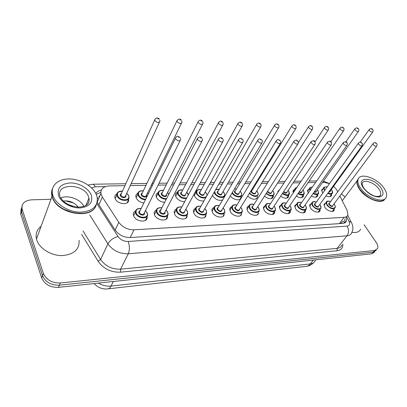 <?xml version="1.0" encoding="UTF-8"?>
<svg xmlns="http://www.w3.org/2000/svg" width="407" height="407" viewBox="0 0 407 407"><rect width="100%" height="100%" fill="white"/><g stroke="black" fill="none" stroke-linecap="round" stroke-linejoin="round"><path stroke-width="0.61" d="M147.008 216.488L147.11 217.129C147.955 222.934 136.101 222.074 133.755 216.081L133.343 214.601C133.221 212.947 133.939 211.737 135.49 210.968M167.414 215.69L167.511 216.427C168.101 221.886 156.985 220.823 154.619 215.12L154.151 213.395C154.1 211.833 154.828 210.709 156.324 210.027M187.027 214.906L187.118 215.735C187.479 220.869 177.035 219.638 174.664 214.194L174.145 212.251C174.155 210.775 174.883 209.737 176.333 209.137M205.886 214.143L205.967 215.054C206.135 219.877 196.301 218.503 193.93 213.304L193.371 211.167C193.432 209.773 194.159 208.816 195.564 208.292M224.038 213.39L224.109 214.382C224.115 218.915 214.835 217.419 212.464 212.449L211.869 210.139C211.971 208.822 212.698 207.941 214.057 207.489M241.519 212.663L241.58 213.721C241.448 217.974 232.677 216.387 230.306 211.625L229.762 208.669L230.494 207.448L231.858 206.715M258.369 211.945L258.414 213.075C258.165 217.063 249.862 215.395 247.497 210.836L246.937 207.774L247.675 206.634L249.008 205.983M274.618 211.248L274.654 212.434C274.308 216.178 266.427 214.453 264.072 210.068L263.385 207.356L265.542 205.281M290.298 210.577L290.323 211.798C289.901 215.323 282.402 213.548 280.062 209.33L279.35 206.522L281.481 204.609M305.454 209.966L305.459 211.177C304.97 214.489 297.822 212.678 295.492 208.618L294.76 205.728L296.815 203.973M320.09 209.366L320.08 210.567C319.541 213.68 312.718 211.849 310.404 207.931L309.641 204.975L311.625 203.363M334.244 208.781L334.218 209.966C333.633 212.902 327.111 211.045 324.811 207.27L324.023 204.253L325.941 202.767M128.475 198.998L128.602 199.664C129.64 205.449 117.45 204.614 115.191 198.657L114.84 197.436C114.672 195.823 115.344 194.627 116.86 193.844M143.849 202.981C140.293 202.427 137.754 200.783 136.248 198.051L135.836 196.591C135.74 195.06 136.421 193.946 137.892 193.249M164.657 202.345C160.948 202.025 158.221 200.402 156.476 197.471L156.018 195.798C155.978 194.343 156.67 193.305 158.099 192.689M184.661 201.663C180.856 201.648 177.945 200.066 175.931 196.907L175.427 195.039C175.442 193.661 176.139 192.699 177.523 192.155M203.943 200.91C200.102 201.302 197.008 199.791 194.658 196.367L194.124 194.124M223.931 196.815L224.033 197.558M222.593 199.995C218.829 201.022 215.527 199.639 212.688 195.848L212.439 195.34M240.964 196.393L241.046 197.492C240.944 201.323 233.063 200.137 230.367 195.838M257.392 195.976L257.468 197.136C255.657 200.259 252.401 199.913 247.71 196.088M273.255 195.584L273.321 196.774C271.83 199.552 268.879 199.359 264.469 196.189M288.588 195.233L288.629 196.418C287.388 198.881 284.727 198.804 280.647 196.189M303.403 194.887L303.429 196.062C302.381 198.24 300 198.26 296.281 196.123M317.735 194.546L317.74 195.711C316.849 197.624 314.733 197.726 311.386 196.006M331.593 194.21L331.588 195.36C330.83 197.039 328.963 197.202 325.987 195.843M322.715 193.167L321.606 189.855L323.423 188.441M337.759 191.809L336.436 189.403L333.592 186.299M98.016 197.868L97.421 198.799M98.896 196.606L99.99 195.645M340.45 223.555L342.872 221.418M329.502 183.654L324.277 182.356L322.563 182.387M124.934 185.673L109.229 185.938C103.403 186.345 100.626 188.863 100.911 193.493L102.32 196.978L118.803 222.319C122.543 227.289 127.62 229.787 134.02 229.807L344.19 217.328C346.154 217.175 347.38 216.366 347.878 214.896L347.202 210.577L339.86 195.986M315.557 182.504L308.068 182.626M300.076 182.758L293.065 182.875M284.02 183.028L277.533 183.135M267.358 183.303L261.442 183.404M256.293 183.491L255.494 183.501M250.061 183.593L244.765 183.679M239.596 183.766L237.54 183.801M232.082 183.893L227.462 183.969M222.268 184.056L218.864 184.112M213.385 184.203L209.498 184.269M204.283 184.356L199.425 184.437M193.925 184.529L190.842 184.58M185.602 184.666L179.182 184.773M173.657 184.864L171.454 184.9M166.178 184.987L158.079 185.124M152.523 185.216L151.277 185.236M145.976 185.327L130.276 185.587M308.236 193.05L307.524 190.313L309.401 188.782M293.294 192.806L292.969 190.797L294.907 189.133M277.93 192.328L277.905 191.305L279.762 189.53M195.187 192.18L196.21 191.656M364.097 224.745L376.195 242.394C377.793 244.8 378.261 246.851 377.61 248.55L374.582 250.503L60.317 282.992C52.06 283.14 46.423 279.965 43.407 273.463L22.232 209.529L21.474 211.813L21.902 206.491L21.327 211.319L42.532 275.692L21.474 211.813L20.721 214.077L21.149 208.766M60.317 282.992L59.386 285.19C51.15 285.353 45.533 282.188 42.532 275.692C45.533 282.188 51.15 285.353 59.386 285.19L373.194 252.157L59.386 285.19L58.46 287.373C50.249 287.551 44.648 284.396 41.662 277.91L20.721 214.077M376.221 250.198L373.194 252.157L376.221 250.198M374.837 251.836L371.805 253.8L58.46 287.373M341.463 193.818L345.029 197.008M22.232 209.529L22.085 209.035C21.378 203.561 24.562 200.493 31.634 199.827L50.961 199.293M97.222 202.137L115.212 230.108C118.925 235.088 123.982 237.571 130.377 237.551L342.801 223.397C344.739 223.234 345.96 222.42 346.469 220.96L346.103 217.211M101.277 190.15C98.733 190.659 96.917 191.789 95.823 193.534M96.189 194.281L100.824 192.348M344.714 219.017L345.09 222.726M384.757 199.293C381.435 204.746 365.796 198.723 359.661 189.499C357.326 186.101 356.471 183.206 357.107 180.815L357.885 179.304M379.075 201.109C371.739 200.163 365.338 196.255 359.864 189.382L357.621 185.114M357.524 180.25L358.165 179.212M385.215 198.636C384.284 200.208 382.57 201.038 380.067 201.129C372.491 200.549 365.751 196.596 359.834 189.265L359.203 188.324C357.341 185.297 356.7 182.718 357.28 180.581L358.394 178.698M360.627 188.222C358.282 184.824 357.427 181.929 358.058 179.538C359.696 172.151 376.75 177.691 383.643 187.652C386.238 191.275 387.143 194.358 386.355 196.907C384.579 203.993 367.312 198.285 360.627 188.222M367.007 191.57L370.151 193.915M360.622 229.1C359.361 231.949 356.466 233.028 351.928 232.336M95.971 205.545C91.687 219.821 57.428 214.011 52.381 197.548L52.015 196.403C51.251 193.564 51.419 190.944 52.523 188.543M79.1 240.293C79.589 249.42 73.932 254.517 62.118 255.591C51.262 255.764 39.55 248.631 36.798 240.166L36.467 239.036C35.358 233.837 36.905 229.599 41.107 226.317M52.203 195.884L52.259 189.901M96.306 204.696C92.771 219.505 57.662 214.036 52.498 197.227L52.132 196.088C51.379 193.31 51.526 190.741 52.569 188.38M53.022 195.798L52.651 194.658C50.142 185.79 58.165 178.693 69.434 178.953C80.678 179.095 92.888 186.253 96.383 194.734L97.237 197.517C97.99 206.644 92.211 211.528 79.889 212.174C68.529 211.95 56.09 204.37 53.022 195.798M72.558 206.257L68.427 204.624M60.775 197.975C68.061 194.582 80.708 199.267 83.811 206.415M78.332 207.168C74.405 202.406 69.394 200.366 63.294 201.053M73.85 212.947L63.889 209.29M73.677 203.017L65.425 200.849M342.994 221.26L345.044 222.751M100.85 193.05L100.417 192.414M339.372 223.626L344.19 217.328M130.204 237.561L134.02 229.807M115.186 230.067L118.803 222.319M98.947 204.818L102.32 196.978M94.053 283.562C97.828 287.586 102.355 289.367 107.646 288.899C108.959 288.863 110.094 287.922 111.04 286.065L310.343 263.899C309.122 265.456 307.682 266.28 306.023 266.376L108.176 288.838M98.387 283.094C102.472 285.49 106.69 286.477 111.04 286.065L113.324 281.496M313.283 260.073L310.343 263.899C312.902 263.568 314.565 262.393 315.328 260.378M371.805 253.8L374.582 250.503M41.662 277.91L43.407 273.463M323.041 181.71L323.687 182.367M342.801 243.971C343.081 247.894 341.183 250.152 337.118 250.737L120.594 272.171C111.03 272.481 103.541 268.859 98.128 261.304L81.619 234.34M96.83 203.505L117.999 236.477C120.487 239.835 123.886 241.493 128.18 241.468L347.074 226.089C349.532 225.697 350.188 224.171 349.053 221.5C350.732 221.718 351.689 222.425 351.933 223.626C353.256 226.76 353.205 229.757 351.775 232.626C351.078 234.508 349.491 235.572 347.008 235.816L337.128 248.351C339.596 248.072 341.193 246.983 341.921 245.085M347.074 226.089C348.967 229.533 348.941 232.773 347.008 235.816L128.281 253.765C119.663 253.912 112.866 250.6 107.901 243.829L100.6 259.498C105.418 266.203 112.073 269.424 120.564 269.169L337.128 248.351L337.118 250.737M117.999 236.477C113.329 237.846 109.961 240.298 107.901 243.829L89.794 215.064M83.048 230.973L100.6 259.498L98.128 261.304M128.18 241.468C129.757 245.884 129.792 249.984 128.281 253.765L120.564 269.169L120.594 272.171M349.053 221.5L346.606 216.595M105.413 186.579L95.508 186.752L91.534 187.886M92.745 184.229L93.152 184.218L95.508 186.752M331.868 190.211C332.6 191.56 332.819 192.465 332.519 192.938C331.883 194.388 330.286 194.551 327.721 193.432M324.471 190.71L323.692 188.065L324.221 187.235M328.006 193.04C331.898 194.292 333.145 193.33 331.746 190.145L331.267 189.525M372.822 129.675C373.188 129.884 373.214 130.581 372.914 131.766C372.191 132.509 371.052 132.127 369.495 130.627L369.129 129.64L369.353 129.319M371.744 129.329L372.247 129.355L371.744 129.329M329.141 191.463L330.214 190.985L372.68 132.087M330.321 190.832C330.469 191.738 329.97 192.089 328.836 191.89M327.152 186.95C324.277 186.589 323.484 187.703 324.771 190.288M334.518 204.64C335.282 206.059 335.5 207.021 335.18 207.524C333.18 209.686 330.408 208.888 326.867 205.128L326.165 202.462L326.735 201.592M330.616 201.582C326.994 200.671 325.89 201.77 327.294 204.879C330.199 209.529 337.647 209.152 334.391 204.573L333.954 203.988M332.951 205.347C332.514 207.01 331.222 206.827 329.08 204.802C328.474 203.734 328.658 203.113 329.619 202.94M329.502 203.098L329.222 203.485L329.507 204.558C330.927 206.059 332.036 206.374 332.829 205.51L376.587 146.24M376.755 143.752C377.116 143.92 377.147 144.633 376.836 145.894C376.093 146.673 374.928 146.286 373.346 144.739L372.965 143.691L373.209 143.345M376.17 143.427L375.651 143.412L376.17 143.427M318.015 190.583L318.645 193.259C317.882 194.933 316.036 195.029 313.105 193.554M313.38 193.157C317.719 194.851 319.22 193.966 317.882 190.507L317.343 189.81M358.562 129.014C358.888 129.131 358.918 129.823 358.648 131.079C357.911 131.878 356.741 131.502 355.138 129.95L354.777 128.983L355.021 128.627M357.422 128.627L357.946 128.653L357.422 128.627M314.443 191.641L316.28 191.326L358.399 131.436M310.012 190.491L309.61 188.482L307.544 191.463M316.387 191.173C316.493 192.333 315.751 192.623 314.163 192.043M312.352 187.123C310.317 187.149 309.646 188.12 310.332 190.033M303.693 190.959L304.304 193.584C303.383 195.502 301.277 195.518 297.985 193.625M298.26 193.218C303.017 195.411 304.782 194.632 303.551 190.883L302.95 190.094M343.783 128.332C344.073 128.373 344.103 129.05 343.869 130.362C343.111 131.222 341.905 130.851 340.252 129.253L339.906 128.302L340.166 127.91M342.577 127.905L343.121 127.93L342.577 127.905M299.313 191.677C300.641 192.455 301.495 192.455 301.867 191.677L343.6 130.759M295.126 190.094L295.05 188.924L295.645 187.922M301.979 191.514C301.989 192.928 301.007 193.116 299.038 192.079M296.861 187.525L295.507 189.525M288.884 191.356L289.474 193.915C288.354 196.103 285.979 196.006 282.341 193.635M282.621 193.213C287.754 195.971 289.789 195.319 288.731 191.27L288.064 190.39M328.459 127.625L328.541 129.619C327.762 130.545 326.516 130.179 324.811 128.526L324.481 127.6L324.755 127.167M327.182 127.152L327.747 127.182L327.182 127.152M283.715 191.555C285.261 192.842 286.345 192.999 286.966 192.033L328.251 130.057M280.077 189.046L280.515 188.38M287.077 191.87C286.899 193.544 285.683 193.584 283.43 191.987M273.56 191.763L274.13 194.246C272.751 196.729 270.09 196.5 266.147 193.564M266.432 193.122C270.034 196.937 276.048 195.63 273.397 191.666L272.649 190.69M271.657 192.231C271.184 194.139 269.78 194.007 267.445 191.824L267.358 191.672M267.699 191.142L267.892 191.565C269.47 193.223 270.686 193.503 271.545 192.404L312.322 129.329M312.556 126.898L312.632 128.846C311.833 129.843 310.551 129.482 308.786 127.773L308.47 126.877L308.765 126.394M311.202 126.374L311.787 126.404L311.202 126.374M320.37 205.26L321.016 208.094C318.961 210.414 316.107 209.636 312.459 205.759L311.782 203.144L312.388 202.182M316.336 202.111C312.673 201.241 311.528 202.371 312.897 205.504C315.776 210.236 323.484 209.849 320.233 205.184L319.739 204.523M318.717 205.937C318.264 207.672 316.936 207.504 314.743 205.423C314.153 204.35 314.346 203.719 315.323 203.531M315.206 203.698L314.901 204.121L315.176 205.174C316.641 206.725 317.781 207.036 318.6 206.105L362.001 145.828M362.194 143.33C362.52 143.422 362.545 144.129 362.276 145.447C361.508 146.286 360.312 145.904 358.679 144.307L358.308 143.274L358.567 142.893M361.558 142.969L361.024 142.954L361.558 142.969M305.738 205.901L306.364 208.679C305.942 211.599 299.623 209.992 297.558 206.41L296.896 203.851C297.247 202.279 298.814 201.862 301.602 202.605M301.556 202.666C297.853 201.836 296.667 202.996 298 206.151C300.849 210.968 308.827 210.567 305.591 205.82L305.031 205.067M303.993 206.542C303.52 208.359 302.162 208.201 299.908 206.069C299.333 204.991 299.542 204.35 300.529 204.141M300.412 204.314L300.086 204.782L300.351 205.815C301.857 207.417 303.032 207.718 303.871 206.715L346.866 145.406M347.085 142.898C347.364 142.882 347.39 143.579 347.166 144.978C346.382 145.884 345.146 145.513 343.457 143.859L343.101 142.847L343.381 142.425M346.408 142.496L345.848 142.475L346.408 142.496M290.593 206.568L291.198 209.274C290.832 212.383 284.203 210.801 282.122 207.082L281.486 204.599L282.173 203.424M286.258 203.23C282.514 202.452 281.283 203.648 282.575 206.822C285.388 211.726 293.651 211.314 290.435 206.481L289.804 205.627M288.751 207.168C288.263 209.071 286.864 208.923 284.554 206.736C283.989 205.652 284.213 204.996 285.215 204.777M285.098 204.955L284.747 205.474L285.002 206.476C286.559 208.135 287.769 208.425 288.629 207.346L331.161 144.963M331.405 142.45L331.481 144.49C330.677 145.472 329.4 145.106 327.66 143.391L327.314 142.404L327.615 141.941M330.672 142.002L330.092 141.982L330.672 142.002M363.995 188.268C362.779 186.543 362.169 184.971 362.164 183.547C363.253 178.759 374.389 182.382 378.846 188.889C380.504 191.219 381.084 193.213 380.591 194.856L379.777 196.067M363.553 188.151C354.965 176.496 373.056 176.379 380.86 187.724C384.294 193.142 383.638 196.25 378.881 197.049C373.183 196.637 368.076 193.671 363.553 188.151M59.921 196.245C55.912 182.85 83.979 183.46 88.451 196.449L88.955 198.082C89.448 200.6 88.838 202.772 87.118 204.604M58.583 195.665C56.863 188.044 60.76 183.801 70.279 182.936C78.892 182.789 88.533 188.293 91.193 194.861C93.31 202.345 89.616 206.695 80.113 207.911C71.322 208.303 61.05 202.467 58.583 195.665M257.692 192.185L258.242 194.577C256.507 197.39 253.556 196.988 249.389 193.371M249.684 192.898C252.889 197.354 260.394 196.52 257.519 192.084L256.69 190.995M255.682 192.603C255.199 194.602 253.754 194.485 251.353 192.246C250.844 191.214 251.073 190.578 252.05 190.339M251.943 190.517L251.577 191.107L251.806 191.982C253.444 193.696 254.696 193.961 255.571 192.781L295.777 128.571M296.037 126.145L296.113 128.037C295.294 129.111 293.971 128.76 292.145 126.989L291.839 126.124L292.155 125.595M294.607 125.565L295.217 125.595L294.607 125.565M253.052 188.726L252.371 188.553M241.254 192.628L241.778 194.907C241.697 198.489 234.122 197.029 232.066 193.004L232.061 192.994M232.382 192.455L232.529 192.735C235.144 197.705 244.129 197.41 241.071 192.511L240.15 191.305M239.138 192.984C238.639 195.08 237.154 194.978 234.676 192.679C234.183 191.646 234.432 191 235.419 190.746M235.307 190.924L234.92 191.575L235.139 192.414C236.833 194.185 238.131 194.439 239.026 193.167L278.586 127.783M278.876 125.371L278.943 127.188C278.103 128.353 276.74 128.012 274.847 126.175L274.557 125.351L274.893 124.766M277.355 124.72L277.986 124.756L277.355 124.72M236.426 189.062L234.549 188.812M224.211 193.081L224.71 195.243C224.74 199.048 216.743 197.654 214.682 193.462L214.224 192.221M214.672 191.438L215.155 193.188C217.725 198.25 227.04 197.944 224.018 192.959L222.995 191.621M221.978 193.371C221.469 195.579 219.938 195.497 217.389 193.132C216.911 192.099 217.17 191.443 218.167 191.163M218.06 191.351L217.648 192.068L217.857 192.857C219.617 194.694 220.95 194.928 221.866 193.564L260.704 126.959M261.024 124.573L261.085 126.307C260.231 127.559 258.816 127.233 256.853 125.331L256.578 124.552L256.934 123.901M259.407 123.845L260.068 123.881L259.407 123.845M223.931 192.816L224.176 193.213M219.18 189.408L215.695 189.652M274.903 207.255L275.488 209.88C275.193 213.187 268.223 211.65 266.132 207.779L265.522 205.382C265.837 203.617 267.48 203.073 270.452 203.754M270.406 203.821C266.616 203.088 265.344 204.319 266.59 207.514C269.373 212.515 277.935 212.083 274.74 207.163L274.028 206.201M272.965 207.809C272.461 209.803 271.016 209.676 268.645 207.428C268.096 206.339 268.33 205.672 269.353 205.433M269.231 205.616L268.854 206.191L269.098 207.163C270.711 208.877 271.957 209.152 272.843 207.992L314.84 144.505M315.115 141.992L315.186 143.981C314.362 145.04 313.044 144.678 311.243 142.908L310.912 141.951L311.238 141.433M314.326 141.488L313.726 141.468L314.326 141.488M258.649 207.972L259.213 210.495C259.005 214.016 251.658 212.53 249.557 208.506L248.972 206.207L249.74 204.772M253.973 204.431C250.137 203.754 248.825 205.021 250.025 208.236C252.762 213.329 261.645 212.881 258.476 207.87L257.677 206.792M256.598 208.47C256.079 210.561 254.599 210.455 252.152 208.145C251.623 207.051 251.872 206.374 252.905 206.115M252.788 206.303L252.381 206.944L252.62 207.875C254.289 209.651 255.576 209.91 256.476 208.664L297.873 144.027M298.178 141.519L298.25 143.442C297.4 144.587 296.047 144.241 294.175 142.404L293.859 141.483L294.205 140.908M297.329 140.959L296.703 140.939L297.329 140.959M241.794 208.715L242.333 211.121C242.226 214.876 234.473 213.456 232.366 209.259L231.807 207.077L232.616 205.489M241.58 208.557L241.753 208.847M236.92 205.067C233.048 204.446 231.685 205.754 232.84 208.984C235.531 214.179 244.744 213.711 241.605 208.603L240.715 207.397M239.626 209.152C239.097 211.35 237.566 211.264 235.048 208.888C234.534 207.789 234.798 207.102 235.846 206.822M235.729 207.021L235.292 207.728L235.521 208.613C237.256 210.45 238.583 210.694 239.504 209.351L280.225 143.529M280.56 141.036L280.627 142.882C279.762 144.119 278.357 143.788 276.414 141.875L276.114 141.005L276.485 140.364M279.645 140.405L278.993 140.384L279.645 140.405M205.83 197.568C202.36 198.672 199.298 197.461 196.647 193.936L196.164 192.129L196.968 190.354M201.287 189.769C197.487 189.296 196.103 190.593 197.125 193.661C199.639 198.82 209.315 198.504 206.324 193.417L205.199 191.946M204.172 193.773C203.658 196.088 202.081 196.032 199.445 193.6C198.982 192.562 199.257 191.9 200.269 191.6M200.163 191.799L199.725 192.587L199.923 193.32C201.75 195.223 203.134 195.436 204.065 193.971L242.094 126.104M242.445 123.748L242.501 125.381C241.626 126.735 240.161 126.424 238.115 124.445L237.861 123.723L238.237 123.006M240.725 122.934L241.417 122.97L240.725 122.934M186.36 198.514C182.824 198.891 180.006 197.527 177.915 194.429L177.467 192.776L178.302 190.827M182.697 190.145C178.861 189.738 177.432 191.076 178.408 194.149C180.586 197.253 183.364 198.479 186.737 197.822M188.324 194.887L186.711 192.277M185.689 194.185C185.17 196.622 183.542 196.586 180.81 194.083C180.372 193.05 180.662 192.374 181.685 192.058M181.578 192.257L181.115 193.127L181.298 193.803C183.206 195.772 184.63 195.965 185.582 194.388L222.71 125.214M223.092 122.899L223.138 124.415C222.242 125.875 220.731 125.58 218.6 123.53L218.366 122.863L218.757 122.075M221.266 121.988L221.978 122.019L221.266 121.988M166.509 218.33L166.814 218.61M166.254 199.237C162.79 199.181 160.19 197.751 158.45 194.943L158.038 193.457L158.898 191.321M163.375 190.537C159.503 190.206 158.028 191.58 158.949 194.653C160.699 197.41 163.238 198.733 166.57 198.626M166.478 194.607C167.659 197.171 162.586 197.166 161.452 194.587C161.03 193.554 161.335 192.872 162.368 192.536M162.261 192.74L161.777 193.696L161.945 194.302C163.935 196.342 165.41 196.515 166.377 194.816L202.498 124.283M202.91 122.019L202.951 123.402C202.04 124.98 200.473 124.705 198.25 122.573L198.036 121.973L198.448 121.103M200.966 120.996L201.714 121.032L200.966 120.996M146.459 218.427L146.825 218.844M168.813 194.271L167.501 192.618M145.37 199.868C142.053 199.501 139.667 198.036 138.207 195.477L137.841 194.18L138.716 191.839M143.274 190.949C139.367 190.695 137.851 192.104 138.716 195.182C140.156 197.665 142.465 199.033 145.655 199.288M146.51 195.045C147.802 197.71 142.44 197.802 141.315 195.116C140.919 194.083 141.234 193.391 142.277 193.03M142.175 193.244L141.672 194.287L141.824 194.821C143.9 196.937 145.426 197.085 146.403 195.258L181.41 123.306M181.853 121.108L181.878 122.339C180.957 124.043 179.329 123.789 177.004 121.571L176.816 121.047L177.243 120.09M179.782 119.963L180.566 119.999L179.782 119.963M148.331 193.803L147.517 192.969M128.673 195.65L128.994 196.937C129.925 202.05 119.144 201.287 117.135 196.032L116.819 194.943L117.709 192.389M122.349 191.376C118.412 191.209 116.845 192.659 117.654 195.731C119.872 201.333 131.191 200.961 128.403 195.452L126.719 193.325M125.722 195.492L125.738 195.523C127.116 198.28 121.469 198.448 120.36 195.66C119.984 194.632 120.319 193.93 121.362 193.554M121.266 193.773L120.879 195.36C123.051 197.553 124.634 197.67 125.621 195.711L159.386 122.288M159.854 120.167L159.875 121.225C158.934 123.062 157.25 122.833 154.813 120.528L155.092 119.032M157.651 118.88L158.471 118.92L157.651 118.88M224.303 209.488L224.812 211.757C224.827 215.756 216.626 214.423 214.514 210.037L213.985 207.987L214.835 206.232M219.22 205.723C215.303 205.169 213.894 206.512 214.998 209.758C217.638 215.054 227.208 214.575 224.099 209.361L223.102 208.023M222.013 209.854C221.469 212.169 219.897 212.103 217.292 209.656C216.794 208.557 217.079 207.855 218.142 207.56M218.02 207.763L217.557 208.547L217.776 209.376C219.577 211.284 220.95 211.508 221.891 210.058L261.849 143.01M262.22 140.537L262.276 142.292C261.391 143.635 259.941 143.315 257.916 141.331L257.636 140.507L258.028 139.799M261.228 139.825L260.551 139.805L261.228 139.825M206.135 210.292L206.619 212.408C206.781 216.666 198.087 215.43 195.976 210.846L195.477 208.954C195.635 206.71 197.441 205.835 200.885 206.318M200.834 206.41C196.871 205.922 195.416 207.305 196.469 210.561C199.048 215.969 208.995 215.466 205.922 210.149L204.813 208.664M203.719 210.577C203.169 213.019 201.546 212.978 198.85 210.46C198.372 209.356 198.672 208.643 199.745 208.328M199.628 208.532L199.14 209.402L199.338 210.175C201.221 212.149 202.64 212.352 203.597 210.785L242.694 142.47M243.101 140.028L243.152 141.667C242.251 143.122 240.746 142.821 238.639 140.761L238.375 139.998L238.792 139.209M242.038 139.225L241.326 139.204L242.038 139.225M187.261 211.126L187.713 213.065C188.044 217.603 178.805 216.493 176.699 211.691L176.241 209.966L177.157 207.824M181.71 207.117C177.706 206.71 176.206 208.135 177.203 211.396C179.716 216.916 190.059 216.397 187.032 210.974L185.796 209.325M184.702 211.325C184.147 213.899 182.473 213.884 179.675 211.289C179.222 210.185 179.538 209.463 180.627 209.127M180.51 209.335L179.991 210.297L180.179 210.999C182.143 213.049 183.608 213.232 184.585 211.538L222.721 141.901M223.163 139.499L223.209 141.015C222.288 142.592 220.731 142.308 218.528 140.166L218.284 139.469L218.727 138.599M222.013 138.599L221.276 138.578L222.013 138.599M167.633 211.991L168.045 213.736C168.579 218.564 158.745 217.603 156.644 212.566L156.227 211.04L157.178 208.674M161.813 207.86C157.768 207.529 156.217 209 157.158 212.271C159.6 217.908 170.365 217.363 167.389 211.823L166.01 210.007M164.921 212.098C166.112 214.779 160.897 214.86 159.732 212.159C159.264 210.831 159.773 210.073 161.264 209.885M160.623 210.175L160.078 211.233L160.246 211.859C162.301 213.99 163.818 214.138 164.804 212.317L201.872 141.31M202.345 138.96L202.381 140.329C201.45 142.033 199.837 141.773 197.532 139.545L197.314 138.924L197.771 137.958M201.109 137.948L200.336 137.922L201.109 137.948M147.202 212.897L147.573 214.423C148.336 219.546 137.851 218.768 135.765 213.477L135.399 212.164L136.365 209.569M141.092 208.633C137.011 208.389 135.409 209.905 136.289 213.176C138.645 218.935 149.862 218.371 146.942 212.713L145.411 210.709M144.327 212.897C145.655 215.69 140.125 215.878 138.97 213.059C138.558 211.955 138.909 211.208 140.023 210.826M139.911 211.05L139.342 212.215L139.494 212.754C141.646 214.962 143.218 215.084 144.215 213.12L180.082 140.69M180.596 138.405L180.622 139.601C179.68 141.453 178.001 141.219 175.585 138.899L175.397 138.36L175.875 137.291M179.258 137.261L178.454 137.235L179.258 137.261M147.11 217.129L145.482 220.37M167.511 216.427L165.959 219.368M187.118 215.735L185.638 218.401M205.967 215.054L204.573 217.465M224.109 214.382L222.797 216.565M241.58 213.721L240.349 215.69M258.414 213.075L257.27 214.845M274.654 212.434L273.585 214.031M290.323 211.798L289.331 213.243M305.459 211.177L304.538 212.479M320.08 210.567L319.225 211.742M334.218 209.966L333.425 211.03M128.602 199.664L127.121 202.839M241.046 197.492L239.942 199.303M257.468 197.136L256.43 198.774M273.321 196.774L272.349 198.26M288.629 196.418L287.724 197.761M303.429 196.062L302.584 197.283M317.74 195.711L316.956 196.815M331.588 195.36L330.855 196.362M97.253 202.06L100.911 193.493M303.332 196.378L302.849 197.08M306.797 266.28C309.427 265.857 311.701 264.662 313.614 262.703M20.579 213.589L22.085 209.035M329.238 183.532L323.468 181.105M125.809 183.735L93.152 184.218L88.09 185.063M351.353 222.471L347.741 215.257M316.666 180.912L309.167 181.023M301.17 181.14L294.154 181.247M285.098 181.38L278.607 181.476M268.422 181.624L262.5 181.715M257.346 181.792L256.547 181.802M251.104 181.883L245.803 181.96M240.629 182.036L238.573 182.066M233.109 182.148L228.485 182.219M223.285 182.295L219.877 182.346M214.387 182.428L210.5 182.484M205.276 182.56L200.417 182.631M194.907 182.712L191.819 182.758M186.569 182.84L180.143 182.931M174.608 183.013L172.4 183.048M167.124 183.125L159.01 183.247M153.444 183.328L152.198 183.348M146.886 183.425L131.166 183.659M345.126 222.7L346.469 220.96M331.878 193.824L329.762 196.739M327.197 186.889C324.282 186.915 323.117 187.306 323.692 188.065L321.611 190.99M372.695 129.507C371.764 128.251 370.574 128.297 369.129 129.64L360.164 142.18M331.842 190.176L331.303 189.479M324.013 205.428L326.165 202.462C326.439 201.027 327.935 200.712 330.652 201.526M333.989 203.938L334.488 204.599M329.482 203.129L372.965 143.691C375.005 141.555 375.661 143.05 376.623 143.574M334.483 208.46L332.29 211.411M317.953 194.236L315.852 197.207M358.419 128.821C357.422 127.518 356.206 127.569 354.777 128.983L345.813 141.85M317.984 190.537L317.379 189.759M312.413 187.032C310.083 187.393 309.152 187.876 309.61 188.482M303.561 194.663L301.475 197.685M296.973 187.357C295.507 187.876 294.866 188.395 295.05 188.924L293.004 191.956M343.625 128.108C342.541 126.76 341.3 126.821 339.906 128.302L330.784 141.743M303.663 190.914L302.986 190.044M288.68 195.101L286.614 198.178M328.281 127.366C327.116 125.967 325.844 126.043 324.481 127.6L315.064 141.87M273.275 195.553L271.235 198.687M312.357 126.602C311.09 125.147 309.793 125.239 308.47 126.877L298.428 142.562M273.519 191.702L272.69 190.629M309.646 206.161L311.782 203.144C312.383 201.577 313.914 201.216 316.376 202.055M319.775 204.467L320.34 205.214M315.181 203.729L358.308 143.274C360.363 141.066 360.984 142.536 362.047 143.127M320.263 209.132L318.086 212.139M305.072 205.011L305.708 205.85M300.386 204.35L343.101 142.847C345.131 141.407 346.408 141.346 346.922 142.664M296.896 203.851L294.78 206.924M305.55 209.829L303.388 212.886M279.39 207.728L281.486 204.599C281.822 202.935 283.425 202.457 286.299 203.169M289.845 205.566L290.557 206.512M285.073 204.991L327.314 142.404C329.344 140.868 330.647 140.791 331.222 142.18M290.323 210.546L288.181 213.665M357.107 180.815L342.251 200.732M358.058 179.538L357.28 180.581M364.112 188.431C366.229 191.249 369.063 193.513 372.614 195.233C375.264 196.79 380.621 197.024 380.591 194.856L379.533 196.194M52.015 196.403L36.467 239.036M52.651 194.658L52.132 196.088M60.267 197.044C62.927 202.315 68.742 205.683 77.701 207.148C86.238 206.919 89.988 203.897 88.955 198.082L85.897 205.479M251.918 190.552L291.839 126.124C293.126 124.4 294.454 124.293 295.823 125.804M257.651 192.119L256.731 190.929M253.093 188.655L252.421 188.477M235.287 190.964L274.557 125.351C275.793 123.535 277.152 123.407 278.637 124.98M241.209 192.547L240.191 191.234M236.467 188.985L234.62 188.695M218.04 191.392L256.578 124.552C257.957 122.66 259.351 122.517 260.765 124.12M224.165 192.994L223.041 191.549M219.225 189.331L215.878 189.331M274.074 206.135L274.867 207.194M269.205 205.652L310.912 141.951C312.968 140.303 314.301 140.217 314.911 141.682M265.522 205.382L263.451 208.572M274.547 211.289L272.431 214.464M246.932 209.452L248.972 206.207C249.262 204.334 250.941 203.719 254.019 204.36M257.723 206.72L258.608 207.901M252.762 206.344L293.859 141.483C296.22 138.848 296.907 140.476 297.955 141.163M229.797 210.383L231.807 207.077C232.061 205.087 233.781 204.39 236.971 204.986M240.761 207.326L241.748 208.633M235.704 207.056L276.114 141.005C278.012 138.935 277.518 139.006 280.316 140.624M207.01 195.482L206.532 193.559M200.142 191.839L237.861 123.723C239.24 121.724 240.669 121.561 242.16 123.229M201.333 189.687C196.632 188.934 196.021 191.504 196.164 192.129L194.302 195.523M206.481 193.457L205.24 191.865M188.436 194.678L188.182 194.047M181.553 192.302L218.366 122.863C219.744 120.747 221.22 120.558 222.782 122.298M166.661 218.788L166.397 218.544M182.743 190.059C179.284 189.062 176.872 191.86 177.467 192.776L175.651 196.235M188.126 193.941L186.757 192.196M162.24 192.786L198.036 121.973C199.45 119.729 200.966 119.516 202.574 121.332M146.729 219.042L146.362 218.615M163.421 190.445C159.407 189.591 157.463 192.623 158.038 193.457L156.273 196.988M168.885 194.129L167.547 192.526M142.15 193.289L176.816 121.047C178.546 118.712 180.103 118.473 181.491 120.324M143.325 190.847C138.583 190.222 137.373 193.422 137.841 194.18L136.131 197.782M148.387 193.686L147.563 192.872M121.245 193.818L154.65 120.08C155.81 116.544 159.229 118.452 159.473 119.276M122.4 191.27C120.777 190.878 119.215 191.249 117.709 192.384C116.926 193.361 116.631 194.215 116.819 194.943L115.171 198.621M128.607 195.502L126.765 193.223M212.016 211.36L213.985 207.987C214.199 205.876 215.959 205.092 219.271 205.637M223.153 207.941L224.252 209.396M217.999 207.804L257.636 140.507C259.513 138.39 258.969 138.329 261.945 140.059M204.863 208.577L206.084 210.19M199.608 208.577L238.375 139.998C240.232 137.831 239.611 137.622 242.806 139.479M195.477 208.954L193.554 212.388M174.364 213.466L176.241 209.966C176.333 207.59 178.174 206.608 181.761 207.021M185.846 209.234L187.205 211.014M180.489 209.381L218.284 139.469C219.602 137.245 221.123 137.047 222.843 138.868M154.411 214.606L156.227 211.04C156.247 208.521 158.125 207.428 161.869 207.758M166.061 209.91L167.572 211.869M160.597 210.221L197.314 138.924C199.008 136.599 200.57 136.37 201.999 138.238M133.638 215.807L135.399 212.164C135.506 209.417 137.424 208.206 141.148 208.521M145.462 210.607L147.141 212.759M139.891 211.096L175.397 138.36C176.847 135.724 177.111 135.633 180.225 137.576"/></g></svg>
